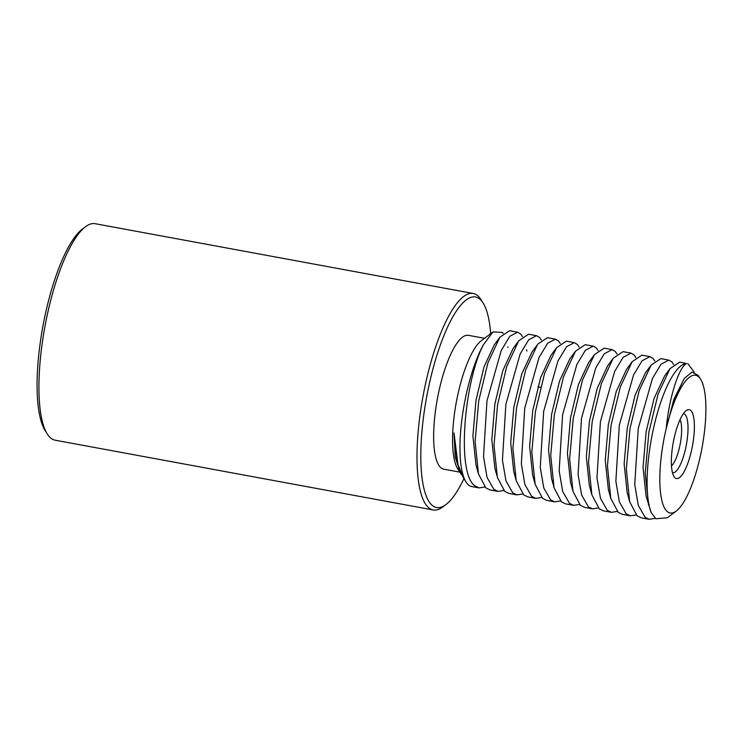<?xml version="1.0" encoding="UTF-8"?>
<svg xmlns="http://www.w3.org/2000/svg" width="743" height="743" viewBox="0 0 743 743"><rect width="100%" height="100%" fill="white"/><g stroke="black" fill="none" stroke-linecap="round" stroke-linejoin="round"><path stroke-width="1.11" d="M676.26 511.063A70.056 19.504 100.5 0 1 666.982 511.305A70.056 19.504 -79.5 0 1 666.211 428.525L674.3 398.787L684.312 378.401L691.993 372.067L698.244 375.447L700.593 379.199A70.056 19.504 100.5 0 0 666.211 428.525C669.202 396.808 679.018 367.274 686.458 363.541A80.058 22.299 -79.5 0 0 654.388 424.55A80.058 22.299 -79.5 0 0 651.221 512.614L655.837 518.772L667.363 517.75L676.26 511.063A70.056 19.504 100.5 0 0 702.051 447.648A70.056 19.504 100.5 0 0 700.593 379.199M674.923 477.703A35.023 9.752 100.5 0 0 691.194 451.893A35.023 9.752 100.5 0 0 690.814 410.507A35.023 9.752 100.5 0 0 686.17 410.628A35.023 9.752 100.5 0 0 673.279 442.336A35.023 9.752 100.5 0 0 674.003 476.56A35.023 9.752 100.5 0 0 674.923 477.703M671.496 465.917A25.021 6.966 100.5 0 0 680.272 443.627A25.021 6.966 100.5 0 0 680.021 419.674M666.211 428.525L673.882 399.279L684.312 378.401M651.221 512.614L646.057 495.98L643.048 467.384L646.131 431.72L654.072 398.452L664.511 376.134M629.683 501.757L627.148 492.479L624.139 463.892L627.231 428.247L635.163 394.979L645.398 372.93L651.082 365.157L639.221 390.502L629.999 428.581L626.34 469.27L629.674 501.757L637.095 515.8L641.246 517.834L649.233 519.311L655.27 518.308M608.368 489.442L605.239 460.419L608.322 424.764L616.253 391.496L626.498 369.438L632.172 361.665L620.331 386.964L611.08 425.135L607.44 465.861L610.774 498.293L618.185 512.317L622.346 514.342L630.333 515.818L626.173 513.784L619.383 501.878L615.863 481.25L619.318 425.135L633.538 374.983L642.045 360.801L649.939 356.621L653.032 358.451L654.778 360.987M649.939 356.621L641.952 355.145L632.172 361.665M649.233 519.311L645.082 517.277L638.274 505.324L634.754 484.603L638.246 428.507L652.447 378.466L660.954 364.274L668.839 360.104L660.852 358.628L651.082 365.157M648.583 505.249L645.24 472.864L648.871 432.222L658.084 394.115L669.991 368.639L679.752 362.12L686.458 363.541M694.231 372.085L687.749 363.596M668.839 360.104L671.932 361.943L673.678 364.479M636.138 514.918L630.333 515.818M617.238 511.435L611.424 512.336L607.272 510.302L600.502 498.432L596.963 477.879L600.409 421.699L614.637 371.491L623.154 357.29L631.039 353.129L634.132 354.968L635.869 357.504M631.039 353.129L623.043 351.653L613.272 358.172L601.44 383.444L592.18 421.68L588.53 462.415L591.874 494.782L599.285 508.825L603.437 510.859L611.424 512.336M598.329 507.943L592.524 508.844L588.372 506.81L581.62 495.024L578.073 474.489L581.509 418.207L595.765 367.934L604.3 353.742L612.13 349.637L615.223 351.476L616.969 354.012M612.13 349.637L604.143 348.17L594.363 354.69L582.493 380.091L573.243 418.365L569.63 458.96L572.974 491.309L580.376 505.333L584.537 507.367L592.524 508.844M579.429 504.46L573.624 505.351L569.463 503.317L562.72 491.541L559.163 470.941L562.59 414.789L576.884 364.404L585.447 350.204L593.23 346.154L596.323 347.984L598.069 350.52M593.23 346.154L585.233 344.678L575.481 351.179L563.556 376.692L554.315 415.021L550.721 455.524L554.074 487.835L561.476 501.85L565.627 503.884L573.624 505.351M560.528 500.968L554.715 501.869L550.563 499.835L543.811 488.049L540.254 467.431L543.662 411.446L557.956 360.949L566.547 346.712L574.32 342.662L577.413 344.501L579.159 347.037M574.32 342.662L566.333 341.186L556.572 347.687L544.61 373.339L535.387 411.687L531.821 452.115L535.164 484.343L542.576 498.358L546.727 500.392L554.715 501.869M541.619 497.476L535.814 498.377L531.654 496.343L524.902 484.538L521.354 463.892L524.744 408.056L539.065 357.448L547.656 343.201L555.42 339.17L558.513 341.009L560.259 343.545M555.42 339.17L547.433 337.703L537.737 344.12L525.738 369.754L516.534 407.888L512.921 448.382L516.218 480.693L523.666 494.866L527.827 496.9L535.814 498.377M522.719 493.993L516.905 494.884L512.754 492.86L505.964 480.925L502.435 460.205L505.862 404.424L520.137 354.012L528.728 339.737L536.52 335.687L539.613 337.517L541.35 340.053M536.52 335.687L528.524 334.211L518.688 340.823L506.698 366.671L497.569 404.759L494.011 445.28L497.383 477.461L504.766 491.383L508.918 493.417L516.905 494.884M503.81 490.501L498.005 491.402L493.854 489.368L487.036 477.377L483.526 456.629L486.971 400.849L501.209 350.585L509.791 336.291L517.611 332.195L520.704 334.034L522.45 336.57M517.611 332.195L509.624 330.719L499.918 337.155L487.891 362.881L478.724 400.904L475.111 441.574L478.464 473.913L485.857 487.891L490.018 489.925L498.005 491.402M484.91 487.009L479.105 487.91L474.944 485.876C456.351 473.607 464.171 381.484 483.396 344.752L492.98 331.935L502.361 332.409L503.141 333.44M461.709 474.805L460.242 472.817L455.199 456.824L454.01 432.965L457.976 464.616L463.391 477.823L466.01 481.993A80.058 22.299 -79.5 0 0 468.118 484.622A80.058 22.299 100.5 0 0 471.74 486.554L479.105 487.91M466.01 481.993A80.058 22.299 -79.5 0 1 461.895 419.526A80.058 22.299 -79.5 0 1 483.396 344.752M591.874 494.782L589.338 485.504L586.338 456.917L589.422 421.262L597.353 388.004L607.598 365.946L613.272 358.182M570.559 482.458L567.429 453.444L570.513 417.789L578.453 384.521L588.688 362.463L594.372 354.69M554.074 487.835L551.547 478.557L548.529 449.961L551.612 414.288L559.553 381.01L569.797 358.953L575.481 351.179M535.164 484.343L532.638 475.065L529.629 446.469L532.712 410.795L540.653 377.518L550.897 355.46L556.581 347.687M515.911 479.523L513.71 471.443L510.72 442.772L513.84 407.09L521.8 373.868L532.044 351.903M494.847 468.155L491.82 439.624L494.875 403.988L502.788 370.701L513.023 348.578M478.464 473.913L475.947 464.672L472.91 436.03L476.003 400.31L483.962 366.996L494.216 344.956L499.918 337.155M457.001 461.013L454.01 432.965M460.242 472.817L457.707 468.777A68.05 18.946 -79.5 0 1 456.295 402.288A68.05 18.946 -79.5 0 1 481.343 340.684L492.98 331.935M484.52 338.297L468.378 335.325A68.05 18.946 -79.5 0 0 438.546 392.917A68.05 18.946 -79.5 0 0 440.59 467.514A68.05 18.946 100.5 0 0 443.673 469.158L459.815 472.139M490.668 333.672A107.076 29.822 100.5 0 0 483.126 303.033A107.076 29.822 100.5 0 0 480.303 299.531A107.076 29.822 100.5 0 0 430.569 378.419A107.076 29.822 100.5 0 0 431.748 504.952A107.076 29.822 100.5 0 0 445.93 504.59A107.076 29.822 100.5 0 0 463.911 478.659M483.126 303.033L481.046 299.726A110.085 30.658 100.5 0 0 478.148 296.123A110.085 30.658 100.5 0 0 473.17 293.466A110.085 30.658 100.5 0 0 424.922 386.639A110.085 30.658 100.5 0 0 428.228 507.311A110.085 30.658 100.5 0 0 433.206 509.967A110.085 30.658 100.5 0 0 442.809 506.93L445.93 504.59M473.17 293.466L95.095 223.689A110.085 30.658 100.5 0 0 85.491 226.726A110.085 30.658 100.5 0 0 44.97 326.381A110.085 30.658 100.5 0 0 47.255 433.931A110.085 30.658 100.5 0 0 50.152 437.534A110.085 30.658 100.5 0 0 55.14 440.2L433.206 509.967M85.491 226.726L82.371 229.076A107.076 29.822 100.5 0 0 42.955 326.01A107.076 29.822 100.5 0 0 45.174 430.624L47.255 433.931M683.365 413.684A30.026 8.359 -79.5 0 1 683.588 413.712A30.026 8.359 -79.5 0 1 684.953 414.436A30.026 8.359 -79.5 0 1 685.854 447.351A30.026 8.359 -79.5 0 1 672.694 472.752A30.026 8.359 -79.5 0 1 672.48 472.706M664.316 376.404L669.991 368.63M608.248 489.005L610.783 498.284M572.974 491.309L570.448 482.021M526.564 349.777L526.917 351.077M507.85 346.907L507.989 347.436M532.072 351.913L536.808 345.43M494.875 468.146L496.872 475.455M513.041 348.588L518.001 341.808M457.019 460.994L457.512 462.787M537.858 386.815L540.495 387.298"/></g></svg>
